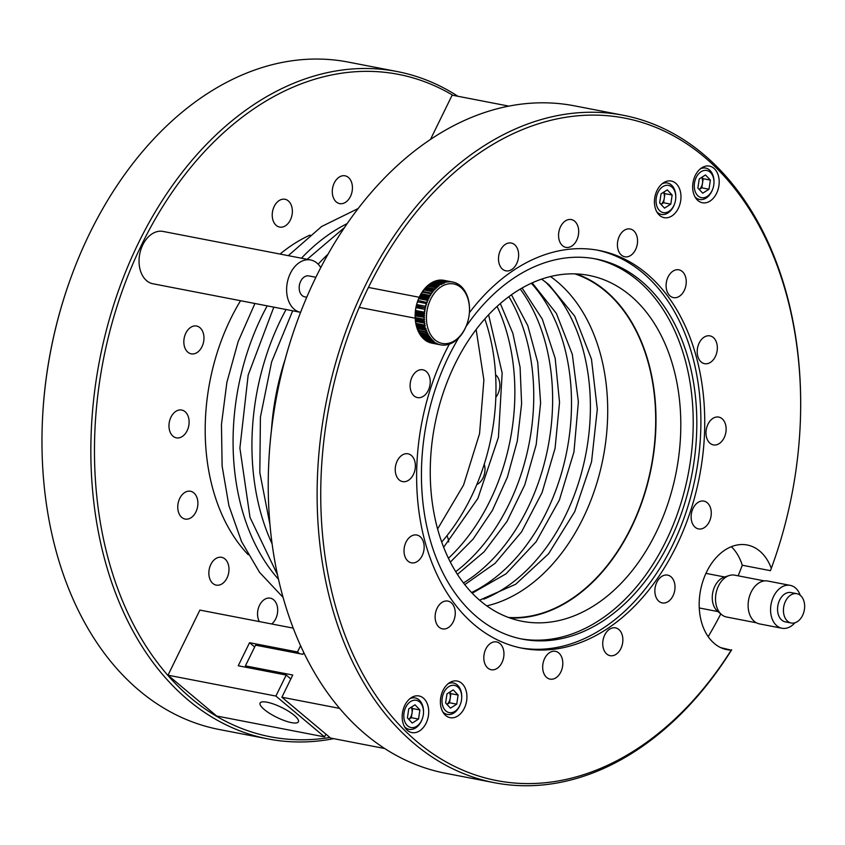 <?xml version="1.0" encoding="UTF-8"?>
<svg xmlns="http://www.w3.org/2000/svg" width="845" height="845" viewBox="0 0 845 845"><rect width="100%" height="100%" fill="white"/><g stroke="black" fill="none" stroke-linecap="round" stroke-linejoin="round"><path stroke-width="1.27" d="M452.941 95.316A337.324 235.565 100.9 0 0 133.457 262.51A337.324 235.565 100.9 0 0 191.065 698.202A337.324 235.565 100.9 0 0 329.899 737.495M333.722 738.657A339.891 237.35 -79.1 0 1 268.076 738.942A339.891 237.35 -79.1 0 1 188.181 700.072A339.891 237.35 -79.1 0 1 115.427 299.563A339.891 237.35 -79.1 0 1 397.15 71.54A339.891 237.35 -79.1 0 1 457.958 96.288M42.25 425.046L42.271 424.475A337.324 235.565 -79.1 0 1 70.378 279.146L70.568 278.607A339.891 237.35 100.9 0 0 42.25 425.046A339.891 237.35 100.9 0 0 139.33 690.618A339.891 237.35 100.9 0 0 219.235 729.499L268.076 738.942M397.15 71.54L348.298 62.097A339.891 237.35 100.9 0 0 70.568 278.607M199.916 327.659A14.154 9.886 -79.1 0 1 202.948 344.337A14.154 9.886 -79.1 0 1 191.213 353.844A14.154 9.886 -79.1 0 1 187.886 352.217A14.154 9.886 -79.1 0 1 184.854 335.539A14.154 9.886 -79.1 0 1 196.589 326.033A14.154 9.886 -79.1 0 1 199.916 327.659M185.055 411.663A14.154 9.886 -79.1 0 1 188.086 428.352A14.154 9.886 -79.1 0 1 176.351 437.847A14.154 9.886 -79.1 0 1 173.024 436.231A14.154 9.886 -79.1 0 1 169.993 419.542A14.154 9.886 -79.1 0 1 181.728 410.047A14.154 9.886 -79.1 0 1 185.055 411.663M193.843 492.888A14.154 9.886 -79.1 0 1 196.874 509.567A14.154 9.886 -79.1 0 1 185.139 519.062A14.154 9.886 -79.1 0 1 181.802 517.446A14.154 9.886 -79.1 0 1 178.781 500.758A14.154 9.886 -79.1 0 1 190.516 491.262A14.154 9.886 -79.1 0 1 193.843 492.888M224.939 558.936A14.154 9.886 -79.1 0 1 227.97 575.625A14.154 9.886 -79.1 0 1 216.235 585.12A14.154 9.886 -79.1 0 1 212.908 583.504A14.154 9.886 -79.1 0 1 209.877 566.815A14.154 9.886 -79.1 0 1 221.612 557.32A14.154 9.886 -79.1 0 1 224.939 558.936M259.362 621.593A14.154 9.886 -79.1 0 1 259.383 605.601A14.154 9.886 -79.1 0 1 270.305 598.165A14.154 9.886 -79.1 0 1 273.632 599.781A14.154 9.886 -79.1 0 1 271.72 623.98M446.92 535.741A14.154 9.886 -79.1 0 1 448.684 541.941M484.238 464.201A14.154 9.886 -79.1 0 1 476.802 484.544M495.592 374.779A14.154 9.886 -79.1 0 1 495.814 374.958A14.154 9.886 -79.1 0 1 495.835 397.213M348.383 177.429A14.154 9.886 -79.1 0 1 351.404 194.118A14.154 9.886 -79.1 0 1 339.669 203.613A14.154 9.886 -79.1 0 1 336.342 201.997A14.154 9.886 -79.1 0 1 333.31 185.308A14.154 9.886 -79.1 0 1 345.045 175.813A14.154 9.886 -79.1 0 1 348.383 177.429M288.314 200.888A14.154 9.886 -79.1 0 1 291.345 217.577A14.154 9.886 -79.1 0 1 279.611 227.073A14.154 9.886 -79.1 0 1 276.283 225.457A14.154 9.886 -79.1 0 1 273.252 208.768A14.154 9.886 -79.1 0 1 284.987 199.272A14.154 9.886 -79.1 0 1 288.314 200.888M310.041 235.068A181.675 126.866 100.9 0 0 280.054 254.06M240.55 300.714A181.675 126.866 100.9 0 0 248.219 554.732M771.305 568.305A337.324 235.565 100.9 0 0 772.277 565.654L772.087 566.192A339.891 237.35 -79.1 0 1 770.439 570.671L771.305 568.305A53.309 37.222 100.9 0 0 759.75 551.098A53.309 37.222 100.9 0 0 747.212 545.004A53.309 37.222 100.9 0 0 703.029 580.769A53.309 37.222 100.9 0 0 714.437 643.573A53.309 37.222 100.9 0 0 726.975 649.678A53.309 37.222 100.9 0 0 731.221 650.143L720.764 647.65M623.42 115.3L574.568 105.857A339.891 237.35 100.9 0 0 296.838 322.367A339.891 237.35 100.9 0 0 268.52 468.806A339.891 237.35 100.9 0 0 365.6 734.379A339.891 237.35 100.9 0 0 445.495 773.26L494.346 782.702A339.891 237.35 -79.1 0 1 414.451 743.832A339.891 237.35 -79.1 0 1 341.697 343.323A339.891 237.35 -79.1 0 1 623.42 115.3A339.891 237.35 -79.1 0 1 703.315 154.181A339.891 237.35 -79.1 0 1 800.405 419.754L800.384 420.324A337.324 235.565 100.9 0 0 704.033 156.748A337.324 235.565 100.9 0 0 368.209 287.891A337.324 235.565 100.9 0 0 417.335 741.963A337.324 235.565 100.9 0 0 731.221 650.143M738.16 575.825A339.891 237.35 -79.1 0 0 742.269 565.231L770.439 570.671M720.785 613.914A339.891 237.35 -79.1 0 1 708.184 636.665M731.696 649.763A339.891 237.35 -79.1 0 1 494.346 782.702M461.581 683.172A18.653 13.034 100.9 0 0 457.198 681.038A18.653 13.034 100.9 0 0 441.734 693.555A18.653 13.034 100.9 0 0 445.727 715.535A18.653 13.034 100.9 0 0 450.11 717.669A18.653 13.034 100.9 0 0 465.584 705.152A18.653 13.034 100.9 0 0 461.581 683.172M423.377 698.097A18.653 13.034 100.9 0 0 418.993 695.963A18.653 13.034 100.9 0 0 403.53 708.48A18.653 13.034 100.9 0 0 407.522 730.46A18.653 13.034 100.9 0 0 411.906 732.594A18.653 13.034 100.9 0 0 427.369 720.077A18.653 13.034 100.9 0 0 423.377 698.097M713.845 168.239A18.653 13.034 100.9 0 0 709.462 166.106A18.653 13.034 100.9 0 0 693.998 178.622A18.653 13.034 100.9 0 0 697.991 200.614A18.653 13.034 100.9 0 0 702.375 202.747A18.653 13.034 100.9 0 0 717.838 190.231A18.653 13.034 100.9 0 0 713.845 168.239M675.641 183.164A18.653 13.034 100.9 0 0 671.247 181.031A18.653 13.034 100.9 0 0 655.783 193.547A18.653 13.034 100.9 0 0 659.776 215.528A18.653 13.034 100.9 0 0 664.17 217.661A18.653 13.034 100.9 0 0 679.634 205.145A18.653 13.034 100.9 0 0 675.641 183.164M707.212 502.722A14.154 9.886 100.9 0 0 703.885 501.106A14.154 9.886 100.9 0 0 692.15 510.602A14.154 9.886 100.9 0 0 695.181 527.291A14.154 9.886 100.9 0 0 698.509 528.907A14.154 9.886 100.9 0 0 710.244 519.411A14.154 9.886 100.9 0 0 707.212 502.722M670.951 576.734A14.154 9.886 100.9 0 0 667.624 575.118A14.154 9.886 100.9 0 0 655.889 584.613A14.154 9.886 100.9 0 0 658.92 601.302A14.154 9.886 100.9 0 0 662.248 602.918A14.154 9.886 100.9 0 0 673.983 593.422A14.154 9.886 100.9 0 0 670.951 576.734M618.815 629.493A14.154 9.886 100.9 0 0 615.487 627.867A14.154 9.886 100.9 0 0 603.752 637.373A14.154 9.886 100.9 0 0 606.784 654.051A14.154 9.886 100.9 0 0 610.111 655.678A14.154 9.886 100.9 0 0 621.846 646.171A14.154 9.886 100.9 0 0 618.815 629.493M558.756 652.953A14.154 9.886 100.9 0 0 555.429 651.326A14.154 9.886 100.9 0 0 543.694 660.832A14.154 9.886 100.9 0 0 546.726 677.51A14.154 9.886 100.9 0 0 550.053 679.126A14.154 9.886 100.9 0 0 561.788 669.631A14.154 9.886 100.9 0 0 558.756 652.953M499.902 643.541A14.154 9.886 100.9 0 0 496.564 641.925A14.154 9.886 100.9 0 0 484.829 651.421A14.154 9.886 100.9 0 0 487.861 668.099A14.154 9.886 100.9 0 0 491.188 669.726A14.154 9.886 100.9 0 0 502.933 660.22A14.154 9.886 100.9 0 0 499.902 643.541M451.209 602.696A14.154 9.886 100.9 0 0 447.882 601.08A14.154 9.886 100.9 0 0 436.147 610.576A14.154 9.886 100.9 0 0 439.178 627.265A14.154 9.886 100.9 0 0 442.505 628.881A14.154 9.886 100.9 0 0 454.24 619.385A14.154 9.886 100.9 0 0 451.209 602.696M420.113 536.638A14.154 9.886 100.9 0 0 416.775 535.022A14.154 9.886 100.9 0 0 405.04 544.518A14.154 9.886 100.9 0 0 408.072 561.207A14.154 9.886 100.9 0 0 411.399 562.823A14.154 9.886 100.9 0 0 423.134 553.327A14.154 9.886 100.9 0 0 420.113 536.638M411.325 455.423A14.154 9.886 100.9 0 0 407.998 453.807A14.154 9.886 100.9 0 0 396.263 463.303A14.154 9.886 100.9 0 0 399.284 479.992A14.154 9.886 100.9 0 0 402.621 481.608A14.154 9.886 100.9 0 0 414.356 472.112A14.154 9.886 100.9 0 0 411.325 455.423M426.186 371.42A14.154 9.886 100.9 0 0 422.859 369.793A14.154 9.886 100.9 0 0 411.124 379.299A14.154 9.886 100.9 0 0 414.156 395.978A14.154 9.886 100.9 0 0 417.483 397.594A14.154 9.886 100.9 0 0 429.218 388.098A14.154 9.886 100.9 0 0 426.186 371.42M514.584 244.649A14.154 9.886 100.9 0 0 511.257 243.033A14.154 9.886 100.9 0 0 499.522 252.528A14.154 9.886 100.9 0 0 502.543 269.206A14.154 9.886 100.9 0 0 505.88 270.833A14.154 9.886 100.9 0 0 517.615 261.337A14.154 9.886 100.9 0 0 514.584 244.649M574.642 221.189A14.154 9.886 100.9 0 0 571.315 219.573A14.154 9.886 100.9 0 0 559.58 229.069A14.154 9.886 100.9 0 0 562.612 245.758A14.154 9.886 100.9 0 0 565.939 247.374A14.154 9.886 100.9 0 0 577.674 237.878A14.154 9.886 100.9 0 0 574.642 221.189M633.507 230.6A14.154 9.886 100.9 0 0 630.169 228.984A14.154 9.886 100.9 0 0 618.434 238.48A14.154 9.886 100.9 0 0 621.466 255.158A14.154 9.886 100.9 0 0 624.793 256.785A14.154 9.886 100.9 0 0 636.528 247.279A14.154 9.886 100.9 0 0 633.507 230.6M682.19 271.435A14.154 9.886 100.9 0 0 678.862 269.819A14.154 9.886 100.9 0 0 667.127 279.315A14.154 9.886 100.9 0 0 670.159 296.003A14.154 9.886 100.9 0 0 673.486 297.62A14.154 9.886 100.9 0 0 685.221 288.124A14.154 9.886 100.9 0 0 682.19 271.435M713.296 337.493A14.154 9.886 100.9 0 0 709.958 335.877A14.154 9.886 100.9 0 0 698.223 345.373A14.154 9.886 100.9 0 0 701.255 362.061A14.154 9.886 100.9 0 0 704.582 363.677A14.154 9.886 100.9 0 0 716.317 354.182A14.154 9.886 100.9 0 0 713.296 337.493M722.074 418.708A14.154 9.886 100.9 0 0 718.746 417.092A14.154 9.886 100.9 0 0 707.011 426.588A14.154 9.886 100.9 0 0 710.043 443.276A14.154 9.886 100.9 0 0 713.37 444.892A14.154 9.886 100.9 0 0 725.105 435.397A14.154 9.886 100.9 0 0 722.074 418.708M449.339 344.137A202.568 141.464 100.9 0 0 445.104 352.397A202.568 141.464 100.9 0 0 522.221 648.231A202.568 141.464 100.9 0 0 676.264 546.303A202.568 141.464 100.9 0 0 599.147 250.469A202.568 141.464 100.9 0 0 469.376 312.745M520.298 647.84A202.568 141.464 100.9 0 0 672.419 545.564A202.568 141.464 100.9 0 0 597.214 250.12M458.75 337.842A193.611 135.2 100.9 0 0 448.653 356.379A193.611 135.2 100.9 0 0 522.358 639.137A193.611 135.2 100.9 0 0 669.599 541.719A193.611 135.2 100.9 0 0 595.883 258.961A193.611 135.2 100.9 0 0 465.965 326.645M520.573 638.778A193.611 135.2 100.9 0 0 665.997 541.022A193.611 135.2 100.9 0 0 594.088 258.633M509.852 617.959A176.13 122.99 100.9 0 0 645.939 489.72A176.13 122.99 100.9 0 0 605.559 290.775A176.13 122.99 100.9 0 0 576.385 273.949M630.37 295.581A176.13 122.99 100.9 0 0 588.976 275.428A176.13 122.99 100.9 0 0 442.981 393.59A176.13 122.99 100.9 0 0 480.689 601.133A176.13 122.99 100.9 0 0 522.083 621.276A176.13 122.99 100.9 0 0 668.078 503.113A176.13 122.99 100.9 0 0 630.37 295.581M268.52 468.806L268.541 468.236A337.324 235.565 -79.1 0 1 296.648 322.906L296.838 322.367M662.195 203.645A18.653 13.034 100.9 0 0 662.596 202.61M664.191 194.413A18.653 13.034 100.9 0 0 664.191 192.808M700.41 188.72A18.653 13.034 100.9 0 0 700.811 187.685M702.396 179.489A18.653 13.034 100.9 0 0 702.396 177.894M409.941 718.577A18.653 13.034 100.9 0 0 410.343 717.542M411.927 709.346A18.653 13.034 100.9 0 0 411.927 707.74M448.146 703.653A18.653 13.034 100.9 0 0 448.547 702.617M772.277 565.654A337.324 235.565 100.9 0 0 800.384 420.324M742.269 565.231A53.309 37.222 100.9 0 0 731.337 546.704M508.933 106.143L452.159 95.158L430.411 139.562M291.419 722.623A21.326 5.514 -153.9 0 0 294.229 715.314A21.326 5.514 -153.9 0 0 267.083 702.216A21.326 5.514 -153.9 0 0 264.263 709.515A21.326 5.514 -153.9 0 0 291.419 722.623A21.326 5.514 26.1 0 1 264.263 709.515A21.326 5.514 26.1 0 1 267.083 702.216A21.326 5.514 26.1 0 1 294.229 715.314A21.326 5.514 26.1 0 1 291.419 722.623M300.556 645.728L297.493 651.97L249.55 642.696L238.237 665.775L286.191 675.049L275.892 696.058L168.007 675.197L216.669 716.021L324.554 736.882L325.906 734.147M275.892 696.058L324.554 736.882M297.493 651.97L299.5 653.65M249.55 642.696L254.662 646.985M293.204 628.131L199.895 610.09L168.007 675.197M286.191 675.049L290.838 678.957M384.697 748.522L330.553 738.044L281.892 697.22L292.761 675.028L245.409 665.871L246.92 667.455M303.756 652.572L302.911 654.315L255.56 645.157L245.409 665.871M281.892 697.22L339.605 708.385M320.773 267.633A26.649 18.611 100.9 0 0 316.896 263.027A26.649 18.611 100.9 0 0 310.633 259.975A26.649 18.611 100.9 0 0 288.536 277.857A26.649 18.611 100.9 0 0 294.25 309.259A26.649 18.611 100.9 0 0 300.514 312.312A26.649 18.611 100.9 0 0 300.598 312.333M310.633 259.975L163.064 231.435A26.649 18.611 100.9 0 0 140.967 249.317A26.649 18.611 100.9 0 0 146.681 280.73A26.649 18.611 100.9 0 0 152.945 283.772L300.514 312.312M484.819 318.977A177.619 124.035 -79.1 0 1 441.681 542.036M550.486 276.558A175.697 122.694 -79.1 0 1 557.394 281.871A175.697 122.694 -79.1 0 1 601.999 463.356A175.697 122.694 -79.1 0 1 486.794 605.876M508.479 617.463A175.697 122.694 100.9 0 0 645.379 490.586A175.697 122.694 100.9 0 0 605.379 291.145A175.697 122.694 100.9 0 0 574.927 273.896M749.927 594.996A21.326 14.893 100.9 0 0 749.916 595.049A21.326 14.893 100.9 0 0 748.131 604.238A21.326 14.893 100.9 0 0 748.131 604.291M800.236 595.281A21.833 15.252 100.9 0 0 798.683 591.901A21.833 15.252 100.9 0 0 790.233 585.374L767.799 581.033A21.833 15.252 100.9 0 0 749.948 594.943A21.833 15.252 100.9 0 0 748.131 604.355A21.833 15.252 100.9 0 0 751.047 617.389A21.833 15.252 100.9 0 0 759.497 623.906L781.942 628.247A21.833 15.252 100.9 0 0 794.913 622.786M756.381 622.786L726.626 617.03A21.326 14.893 -79.1 0 1 721.693 614.664A21.326 14.893 -79.1 0 1 718.366 610.66A21.326 14.893 -79.1 0 1 716.866 590.042A21.326 14.893 -79.1 0 1 729.267 575.519A21.326 14.893 -79.1 0 1 734.717 575.16L764.471 580.916M729.267 575.519L724.292 577.093A18.653 13.034 100.9 0 0 713.444 589.799A18.653 13.034 100.9 0 0 714.764 607.851A18.653 13.034 100.9 0 0 717.669 611.347L721.693 614.664M790.233 585.374A21.833 15.252 100.9 0 0 773.344 596.971A21.833 15.252 100.9 0 0 773.492 621.73A21.833 15.252 100.9 0 0 781.942 628.247M785.428 618.551A14.925 10.425 -79.1 0 1 785.322 601.629A14.925 10.425 -79.1 0 1 796.867 593.697A14.925 10.425 -79.1 0 1 802.644 598.154A14.925 10.425 -79.1 0 1 802.75 615.076A14.925 10.425 -79.1 0 1 791.205 623.008A14.925 10.425 -79.1 0 1 785.428 618.551M791.205 623.008L785.332 621.867A14.925 10.425 -79.1 0 1 779.555 617.41A14.925 10.425 -79.1 0 1 779.449 600.489A14.925 10.425 -79.1 0 1 790.994 592.556L796.867 593.697M432.239 336.975A30.283 21.146 100.9 0 0 466.947 324.121A30.283 21.146 100.9 0 0 469.471 311.076A30.283 21.146 100.9 0 0 463.673 290.395A30.283 21.146 100.9 0 0 433.221 294.778A30.283 21.146 100.9 0 0 432.239 336.975M466.725 324.744L466.535 325.23A31.983 22.34 -79.1 0 1 466.123 326.286L465.796 327.057A31.983 22.34 -79.1 0 1 465.331 328.082L464.972 328.821A31.983 22.34 -79.1 0 1 464.465 329.825L464.085 330.532A31.983 22.34 -79.1 0 1 463.535 331.493L463.123 332.169A31.983 22.34 -79.1 0 1 462.542 333.088L462.099 333.743A31.983 22.34 -79.1 0 1 461.476 334.609L461.011 335.233A31.983 22.34 -79.1 0 1 460.356 336.056L459.87 336.637A31.983 22.34 -79.1 0 1 459.184 337.398L458.677 337.947A31.983 22.34 -79.1 0 1 457.969 338.655L457.441 339.162A31.983 22.34 -79.1 0 1 456.701 339.817L456.152 340.271A31.983 22.34 -79.1 0 1 455.392 340.862L454.832 341.274A31.983 22.34 -79.1 0 1 454.05 341.813L453.48 342.172A31.983 22.34 -79.1 0 1 452.688 342.637L452.107 342.954A31.983 22.34 -79.1 0 1 451.293 343.355L450.702 343.619A31.983 22.34 -79.1 0 1 449.889 343.957L449.286 344.168A31.983 22.34 -79.1 0 1 448.463 344.433L447.861 344.602A31.983 22.34 -79.1 0 1 447.037 344.792L446.435 344.897A31.983 22.34 -79.1 0 1 445.611 345.024L445.009 345.077A31.983 22.34 -79.1 0 1 444.185 345.13L443.583 345.14A31.983 22.34 -79.1 0 1 442.769 345.109L442.178 345.066A31.983 22.34 -79.1 0 1 441.375 344.971L440.784 344.876A31.983 22.34 -79.1 0 1 439.991 344.697L439.421 344.549A31.983 22.34 -79.1 0 1 438.639 344.316L438.08 344.105A31.983 22.34 -79.1 0 1 437.319 343.799L436.78 343.545A31.983 22.34 -79.1 0 1 436.041 343.165L435.513 342.869A31.983 22.34 -79.1 0 1 434.805 342.415L434.298 342.067A31.983 22.34 -79.1 0 1 433.612 341.56L433.844 341.042L433.126 341.158A31.983 22.34 -79.1 0 1 432.471 340.577L432.735 340.06L432.006 340.134A31.983 22.34 -79.1 0 1 431.383 339.5L431.668 338.972L430.95 339.014A31.983 22.34 -79.1 0 1 430.358 338.317L430.675 337.778L429.947 337.789A31.983 22.34 -79.1 0 1 429.408 337.028L429.746 336.5L429.017 336.468A31.983 22.34 -79.1 0 1 428.51 335.655L428.88 335.116L428.161 335.053A31.983 22.34 -79.1 0 1 427.697 334.197L418.824 332.476A31.983 22.34 100.9 0 0 419.289 333.331L428.161 335.053M461.254 286.708L461.507 286.761A31.983 22.34 -79.1 0 1 462.13 287.395L462.564 287.891A31.983 22.34 -79.1 0 1 463.155 288.589L463.567 289.117A31.983 22.34 -79.1 0 1 464.106 289.867L464.496 290.437A31.983 22.34 -79.1 0 1 465.003 291.24L465.352 291.852A31.983 22.34 -79.1 0 1 465.817 292.708L466.144 293.342A31.983 22.34 -79.1 0 1 466.556 294.25L466.852 294.926A31.983 22.34 -79.1 0 1 467.222 295.866L467.486 296.574A31.983 22.34 -79.1 0 1 467.813 297.556L468.035 298.296A31.983 22.34 -79.1 0 1 468.31 299.31L468.5 300.07A31.983 22.34 -79.1 0 1 468.721 301.126L468.88 301.897A31.983 22.34 -79.1 0 1 469.059 302.975L469.165 303.777A31.983 22.34 -79.1 0 1 469.292 304.876L469.366 305.689A31.983 22.34 -79.1 0 1 469.45 306.809L469.482 307.633A31.983 22.34 -79.1 0 1 469.514 308.774L469.514 309.597A31.983 22.34 -79.1 0 1 469.482 310.696A31.983 22.34 -79.1 0 1 469.482 310.749M433.633 341.496A30.283 21.146 -79.1 0 1 432.598 341.454M429.313 340.82A30.283 21.146 -79.1 0 1 427.327 340.039M426.017 339.331A30.283 21.146 -79.1 0 1 423.62 337.599M422.817 336.859A30.283 21.146 -79.1 0 1 422.268 336.299M422.099 336.12A30.283 21.146 -79.1 0 1 421.56 335.518M420.979 334.8A30.283 21.146 -79.1 0 1 420.968 334.789A30.283 21.146 -79.1 0 1 420.018 333.479M436.136 343.366L436.738 343.302M430.633 342.436L431.119 342.986A31.983 22.34 100.9 0 0 431.911 343.154L431.985 342.732M424.37 339.215L424.739 339.838A31.983 22.34 100.9 0 0 425.426 340.355L425.933 340.704A31.983 22.34 100.9 0 0 426.64 341.148L427.169 341.454A31.983 22.34 100.9 0 0 427.908 341.834L428.457 342.088A31.983 22.34 100.9 0 0 429.207 342.394L429.767 342.595A31.983 22.34 100.9 0 0 430.549 342.838L439.421 344.549M428.014 341.496L428.457 342.088M426.757 340.852L436.041 343.165M422.204 337.144L422.511 337.778A31.983 22.34 100.9 0 0 423.134 338.422L423.599 338.866A31.983 22.34 100.9 0 0 424.253 339.436L433.126 341.158M419.416 333.289L419.648 333.944A31.983 22.34 100.9 0 0 420.155 334.747L420.535 335.317A31.983 22.34 100.9 0 0 421.085 336.067L421.497 336.595A31.983 22.34 100.9 0 0 422.077 337.292L430.95 339.014M315.903 277.287L308.795 275.914A10.658 7.447 100.9 0 0 300.081 282.705A10.658 7.447 100.9 0 0 299.193 287.289A10.658 7.447 100.9 0 0 301.232 294.578A10.658 7.447 100.9 0 0 304.749 296.849L306.756 297.229M299.193 287.289L299.204 286.92A8.957 6.253 -79.1 0 1 299.954 283.054L300.081 282.705M419.469 332.603A30.283 21.146 -79.1 0 1 418.592 331.029M418.254 330.353A30.283 21.146 -79.1 0 1 417.514 328.673M417.145 327.68A30.283 21.146 -79.1 0 1 416.891 326.941M416.564 325.916A30.283 21.146 -79.1 0 1 416.395 325.283M416.353 325.156A30.283 21.146 -79.1 0 1 416.089 324.089M415.951 323.477A30.283 21.146 -79.1 0 1 415.582 321.427M415.434 320.318A30.283 21.146 -79.1 0 1 415.339 319.505M415.212 317.826A30.283 21.146 -79.1 0 1 415.149 315.882L424 317.297A31.983 22.34 -79.1 0 1 424.032 316.157L415.159 314.435A30.283 21.146 -79.1 0 1 415.17 314.277M415.201 313.601L424.074 315.312A31.983 22.34 -79.1 0 1 424.148 314.16L415.275 312.449A31.983 22.34 100.9 0 0 415.201 313.601L415.159 314.435A31.983 22.34 100.9 0 0 415.159 314.488L415.17 314.108A30.283 21.146 -79.1 0 1 417.694 301.063L417.821 300.714A30.283 21.146 -79.1 0 1 418.666 298.634L428.109 300.461L427.718 299.848A31.983 22.34 -79.1 0 1 428.183 298.813L419.31 297.102A31.983 22.34 100.9 0 0 418.845 298.127L427.718 299.848M419.363 297.113A30.283 21.146 -79.1 0 1 419.733 296.373M421.232 293.711A30.283 21.146 -79.1 0 1 422.278 292.127M422.743 291.483A30.283 21.146 -79.1 0 1 423.894 290.004M424.591 289.191A30.283 21.146 -79.1 0 1 425.119 288.62M426.408 287.321A30.283 21.146 -79.1 0 1 427.771 286.138M428.584 285.494A30.283 21.146 -79.1 0 1 429.957 284.543M430.063 284.469A30.283 21.146 -79.1 0 1 431.446 283.666M433.284 282.8A30.283 21.146 -79.1 0 1 434.024 282.515M435.09 282.167A30.283 21.146 -79.1 0 1 436.548 281.808M438.228 281.565A30.283 21.146 -79.1 0 1 444.945 282.494M458.898 284.765L459.226 284.828A31.983 22.34 -79.1 0 1 459.902 285.346L460.388 285.737A31.983 22.34 -79.1 0 1 461.043 286.318L461.507 286.761M456.321 283.276L456.733 283.35A31.983 22.34 -79.1 0 1 457.472 283.73L458.001 284.036A31.983 22.34 -79.1 0 1 458.708 284.48L459.226 284.828M454.969 282.695L455.434 282.79A31.983 22.34 -79.1 0 1 456.194 283.096L456.733 283.35M445.22 280.635L444.65 280.477A31.983 22.34 100.9 0 0 443.963 280.329A31.983 22.34 100.9 0 0 443.857 280.308L452.73 282.029A31.983 22.34 -79.1 0 1 452.835 282.05A31.983 22.34 -79.1 0 1 453.522 282.198L454.092 282.346A31.983 22.34 -79.1 0 1 454.874 282.589L455.434 282.79M452.191 281.976L452.719 282.082M453.564 282.241L454.092 282.346M452.73 282.04L443.276 280.213A31.983 22.34 100.9 0 0 442.463 280.117L451.336 281.829A31.983 22.34 -79.1 0 1 452.149 281.934L452.73 282.029M447.903 281.881L439.03 280.16A31.983 22.34 100.9 0 0 438.206 280.276L447.079 281.998A31.983 22.34 -79.1 0 1 447.903 281.881L448.505 281.818A31.983 22.34 -79.1 0 1 449.329 281.765L449.931 281.765A31.983 22.34 -79.1 0 1 450.744 281.786L451.336 281.829M442.463 280.117L441.872 280.075A31.983 22.34 100.9 0 0 441.058 280.044L449.931 281.765M441.058 280.044L448.505 281.976M445.653 282.304A31.983 22.34 -79.1 0 1 446.477 282.114L437.604 280.392A31.983 22.34 100.9 0 0 436.78 280.582L445.051 282.462A31.983 22.34 -79.1 0 0 444.227 282.726L444.259 283.297L443.625 282.948A31.983 22.34 -79.1 0 0 442.812 283.276L442.875 283.867L433.348 281.829A31.983 22.34 100.9 0 0 432.545 282.23L441.407 283.941A31.983 22.34 -79.1 0 1 442.22 283.54M436.78 280.582L436.178 280.751A31.983 22.34 100.9 0 0 435.355 281.015L444.227 282.726M435.355 281.015L434.795 281.469L443.234 283.096M440.034 284.723A31.983 22.34 -79.1 0 1 440.826 284.258L431.953 282.547A31.983 22.34 100.9 0 0 431.161 283.012L439.463 285.092A31.983 22.34 -79.1 0 0 438.682 285.621L438.808 286.254L429.249 284.321A31.983 22.34 100.9 0 0 428.489 284.913L428.045 285.43M431.161 283.012L430.665 283.508L439.315 285.188M430.665 283.508L430.591 283.371A31.983 22.34 100.9 0 0 429.809 283.909L429.344 284.416L438.027 286.096M436.083 287.744A31.983 22.34 -79.1 0 1 436.812 287.089L427.95 285.367A31.983 22.34 100.9 0 0 427.211 286.022L436.083 287.744L436.263 288.388L435.555 288.24A31.983 22.34 -79.1 0 0 434.837 288.958L435.048 289.603L425.457 287.775A31.983 22.34 100.9 0 0 424.771 288.546L433.643 290.268A31.983 22.34 -79.1 0 1 434.33 289.497L425.457 287.775M427.211 286.022L426.683 286.529A31.983 22.34 100.9 0 0 425.964 287.237L434.837 288.958M425.964 287.237L425.574 287.775M432.503 291.662A31.983 22.34 -79.1 0 1 433.158 290.849L424.285 289.127A31.983 22.34 100.9 0 0 423.63 289.951L432.503 291.662L432.767 292.317L432.038 292.286A31.983 22.34 -79.1 0 0 431.415 293.152L431.7 293.807L422.109 292.095A31.983 22.34 100.9 0 0 421.518 293.004L421.106 293.69A31.983 22.34 100.9 0 0 420.556 294.651L429.429 296.363A31.983 22.34 -79.1 0 1 429.978 295.412L421.106 293.69M423.63 289.951L423.165 290.574A31.983 22.34 100.9 0 0 422.542 291.44L431.415 293.152M422.542 291.44L422.236 291.969M429.978 295.412L430.707 295.37L430.39 294.725A31.983 22.34 -79.1 0 1 430.982 293.807L431.7 293.807M430.982 293.807L422.109 292.095M428.542 298.074A31.983 22.34 -79.1 0 1 429.049 297.081L420.176 295.359A31.983 22.34 100.9 0 0 419.669 296.363L428.542 298.074L428.901 298.697L428.183 298.813M418.845 298.127L418.528 298.898A31.983 22.34 100.9 0 0 418.106 299.954L417.81 300.736A31.983 22.34 100.9 0 0 417.441 301.823L426.313 303.535A31.983 22.34 -79.1 0 1 426.683 302.457L417.926 300.44M425.215 307.39A31.983 22.34 -79.1 0 1 425.5 306.26L416.627 304.549A31.983 22.34 100.9 0 0 416.353 305.679L425.711 307.939L416.162 306.503A31.983 22.34 100.9 0 0 415.93 307.643L424.803 309.354A31.983 22.34 -79.1 0 1 425.035 308.214M415.93 307.643L424.803 309.354M424.222 313.326A31.983 22.34 -79.1 0 1 424.359 312.175L415.486 310.464A31.983 22.34 100.9 0 0 415.349 311.615L424.222 313.326L424.781 313.801L424.148 314.16M415.159 314.488A31.983 22.34 100.9 0 0 415.138 315.586L424 317.297M415.138 315.586L415.138 316.41A31.983 22.34 100.9 0 0 415.159 317.551L424.032 319.262A31.983 22.34 -79.1 0 1 424 318.132L424.602 317.72M415.18 317.826L415.201 318.375A31.983 22.34 100.9 0 0 415.275 319.495L424.148 321.206A31.983 22.34 -79.1 0 1 424.063 320.086L424.644 319.653M424.063 320.086L415.201 318.375M424.348 323.128A31.983 22.34 -79.1 0 1 424.222 322.019L415.349 320.308A31.983 22.34 100.9 0 0 415.476 321.406L424.348 323.128L425.003 323.445L424.465 323.92A31.983 22.34 -79.1 0 0 424.644 324.998L425.31 325.283L424.792 325.779L415.92 324.058A31.983 22.34 100.9 0 0 416.152 325.114L425.014 326.825A31.983 22.34 -79.1 0 1 424.792 325.779M415.476 321.406L415.592 322.198A31.983 22.34 100.9 0 0 415.772 323.286L425.31 325.283M415.835 323.455L415.92 324.058M416.152 325.114L425.014 326.825M425.489 328.61A31.983 22.34 -79.1 0 1 425.204 327.585L416.332 325.874A31.983 22.34 100.9 0 0 416.617 326.888L426.176 328.821L425.7 329.339L416.838 327.617A31.983 22.34 100.9 0 0 417.166 328.61L426.038 330.321A31.983 22.34 -79.1 0 1 425.7 329.339M427.697 334.197L428.088 333.659L427.369 333.553A31.983 22.34 -79.1 0 1 426.957 332.645L427.369 332.117L426.662 331.979A31.983 22.34 -79.1 0 1 426.292 331.029L426.736 330.501L426.038 330.321M417.166 328.61L417.419 329.318A31.983 22.34 100.9 0 0 417.789 330.258L427.369 332.117M417.905 330.289L418.085 330.934A31.983 22.34 100.9 0 0 418.507 331.832L418.824 332.476M426.957 332.645L418.085 330.934M420.271 334.662L428.943 336.342M429.408 337.028L420.535 335.317M421.085 336.067L429.947 337.789M421.211 335.951L429.83 337.62M430.358 338.317L421.497 336.595M432.471 340.577L423.599 338.866M425.426 340.355L434.298 342.067M425.542 340.091L433.77 341.676M434.805 342.415L425.933 340.704M426.64 341.148L435.513 342.869M427.908 341.834L436.78 343.545M438.639 344.316L429.767 342.595M431.911 343.154L440.784 344.876M416.617 326.888L416.838 327.617M416.226 325.251L416.332 325.874M415.275 319.495L415.349 320.308M415.349 311.615L415.275 312.449M415.846 308.045L415.782 308.478A31.983 22.34 100.9 0 0 415.603 309.619L415.486 310.464M416.353 305.679L416.162 306.503M417.441 301.823L417.176 302.626A31.983 22.34 100.9 0 0 416.849 303.735L416.627 304.549M419.669 296.363L419.31 297.102M420.556 294.651L420.176 295.359M424.771 288.546L424.285 289.127M434.795 281.469L434.752 281.227A31.983 22.34 100.9 0 0 433.939 281.554L433.4 282.029M438.206 280.276L437.604 280.698M440.425 280.413L440.456 280.054A31.983 22.34 100.9 0 0 439.632 280.096L439.03 280.16M439.632 280.096L439.02 280.487M443.192 280.625L443.857 280.308L443.276 280.213M447.871 281.638L447.322 281.385M446.477 282.114L447.079 281.998M440.826 284.258L441.491 284.543L441.407 283.941M436.812 287.089L437.52 287.268L437.361 286.624A31.983 22.34 -79.1 0 1 438.122 286.032M434.33 289.497L435.048 289.603M433.158 290.849L433.876 290.912L433.643 290.268M429.049 297.081L429.767 297.007L429.429 296.363M426.683 302.457L427.39 302.267L426.978 301.665A31.983 22.34 -79.1 0 1 427.401 300.609L428.109 300.461M425.5 306.26L426.186 306.017L425.722 305.446A31.983 22.34 -79.1 0 1 426.049 304.337L426.757 304.126L426.313 303.535M424.359 312.175L425.003 311.837L424.465 311.34A31.983 22.34 -79.1 0 1 424.655 310.189L425.32 309.883M424.032 316.157L424.655 315.766L424.074 315.312M424.222 322.019L424.781 321.565L424.148 321.206M420.303 295.169L429.767 297.007M416.691 726.299A13.858 9.675 100.9 0 0 422.342 718.704A13.858 9.675 100.9 0 0 423.503 712.736A13.858 9.675 100.9 0 0 410.607 701.561A13.858 9.675 100.9 0 0 404.269 719.898A13.858 9.675 100.9 0 0 416.691 726.299M404.501 726.7A15.992 11.165 100.9 0 0 415.655 727.915A15.992 11.165 100.9 0 0 422.183 719.148L422.342 718.704M423.503 712.736L423.514 712.261A15.992 11.165 100.9 0 0 409.931 698.667M411.357 707.138L412.709 708.564L419.902 709.958L415.022 704.804L408.769 708.775L407.406 717.901L412.275 723.056L418.528 719.074L411.335 717.69L408.748 719.327M419.902 709.958L418.528 719.074M412.709 708.564L411.335 717.69M408.726 719.306A7.996 5.588 100.9 0 0 411.166 707.254M454.895 711.374A13.858 9.675 100.9 0 0 460.557 703.79A13.858 9.675 100.9 0 0 461.708 697.812A13.858 9.675 100.9 0 0 448.822 686.636A13.858 9.675 100.9 0 0 442.484 704.973A13.858 9.675 100.9 0 0 454.895 711.374M442.717 711.786A15.992 11.165 100.9 0 0 453.871 712.99A15.992 11.165 100.9 0 0 460.388 704.234L460.557 703.79M461.708 697.812L461.729 697.336A15.992 11.165 100.9 0 0 448.135 683.742M446.942 704.381A7.996 5.588 100.9 0 0 450.227 698.202A7.996 5.588 100.9 0 0 449.382 692.33M449.561 692.213L450.913 693.639L449.54 702.765L456.733 704.16L450.491 708.131L445.611 702.977L446.984 693.861L453.226 689.89L458.106 695.034L456.733 704.16M450.913 693.639L458.106 695.034M446.963 704.403L449.54 702.765M668.955 211.366A13.858 9.675 100.9 0 0 674.606 203.782A13.858 9.675 100.9 0 0 675.757 197.804A13.858 9.675 100.9 0 0 662.871 186.629A13.858 9.675 100.9 0 0 656.533 204.965A13.858 9.675 100.9 0 0 668.955 211.366M656.766 211.778A15.992 11.165 100.9 0 0 667.92 212.982A15.992 11.165 100.9 0 0 674.447 204.226L674.606 203.782M675.757 197.804L675.778 197.339A15.992 11.165 100.9 0 0 662.184 183.735M663.61 192.206L664.962 193.632L663.6 202.758L661.012 204.395A7.996 5.588 100.9 0 0 664.286 198.195A7.996 5.588 100.9 0 0 663.431 192.322M664.962 193.632L672.155 195.026L667.286 189.882L661.033 193.854L659.66 202.969L664.54 208.123L670.793 204.152L663.6 202.758M672.155 195.026L670.793 204.152M707.159 196.441A13.858 9.675 100.9 0 0 712.81 188.857A13.858 9.675 100.9 0 0 713.972 182.89A13.858 9.675 100.9 0 0 701.075 171.715A13.858 9.675 100.9 0 0 694.738 190.04A13.858 9.675 100.9 0 0 707.159 196.441M694.97 196.853A15.992 11.165 100.9 0 0 706.124 198.057A15.992 11.165 100.9 0 0 712.652 189.301L712.81 188.857M713.972 182.89L713.983 182.414A15.992 11.165 100.9 0 0 700.399 168.81M699.195 189.449A7.996 5.588 100.9 0 0 702.491 183.27A7.996 5.588 100.9 0 0 701.646 177.408M701.825 177.292L703.177 178.717L710.37 180.101L705.49 174.957L699.237 178.929L697.875 188.055L702.755 193.199L708.997 189.227L701.804 187.833L699.227 189.481M710.37 180.101L708.997 189.227M703.177 178.717L701.804 187.833M497.113 306.429A177.619 124.035 -79.1 0 1 448.41 558.26M508.891 296.701A177.619 124.035 -79.1 0 1 455.708 571.685M520.277 289.106A177.619 124.035 -79.1 0 1 463.44 582.976M531.368 283.276A177.619 124.035 -79.1 0 1 566.932 450.565A177.619 124.035 -79.1 0 1 471.563 592.525M545.131 281.649A177.619 124.035 -79.1 0 1 585.817 454.209A177.619 124.035 -79.1 0 1 483.72 599.168M278.459 579.258A205.293 143.365 -79.1 0 1 267.189 305.869M301.454 258.2A205.293 143.365 -79.1 0 1 347.242 223.576M272.079 543.8A205.293 143.365 -79.1 0 1 286.064 309.524M318.153 264.2A205.293 143.365 -79.1 0 1 328.113 254.113M271.456 429.915A205.293 143.365 -79.1 0 1 285.071 359.547M437.583 528.991L463.567 485.062L479.559 433.665L483.889 380.007L476.157 329.561M479.58 600.193L515.693 584.254L548.563 553.802L574.737 511.637L591.542 461.856L597.299 409.297L591.468 359.093L574.716 316.167L548.923 284.67L541.666 279.146M443.646 547.306L477.9 498.413L498.434 437.309L502.162 372.972L488.611 314.815M450.322 562.115L473.052 539.184L492.413 510.369L507.422 477.087L517.32 440.963L521.608 403.762L520.087 367.279L512.862 333.331L500.324 303.566M457.409 574.389L484.048 551.859L506.989 521.428L524.756 484.935L536.195 444.618L540.61 402.938L537.737 362.452L527.798 325.663L511.478 294.82M464.739 584.645L495.075 563.33L521.566 531.854L542.099 492.529L555.08 448.272L559.538 402.357L555.154 358.217L542.31 319.135L522.104 288.039M472.197 593.19L506.039 573.829L536.057 541.846L559.411 499.976L573.956 451.927L578.381 401.914L572.318 354.351L556.39 313.484L532.213 282.895M254.926 303.492L238.184 341.496L226.882 382.352L221.453 424.454L222.129 466.113L228.9 505.659L241.522 541.539L259.542 572.329L283.043 597.362M288.293 255.655L321.596 226.523L358.248 208.493M277.435 574.632L249.993 517.33L239.895 448.082L248.166 375.106L273.812 307.147M307.179 259.309L344.57 227.506M269.935 524.46L259.827 472.619L260.408 417.145L271.625 361.913L292.687 310.802M705.945 573.375L724.64 576.987M699.259 607.956L717.944 611.579M359.241 307.379L415.191 318.206M368.431 287.437L419.236 297.271M452.835 282.05L443.963 280.329"/></g></svg>
